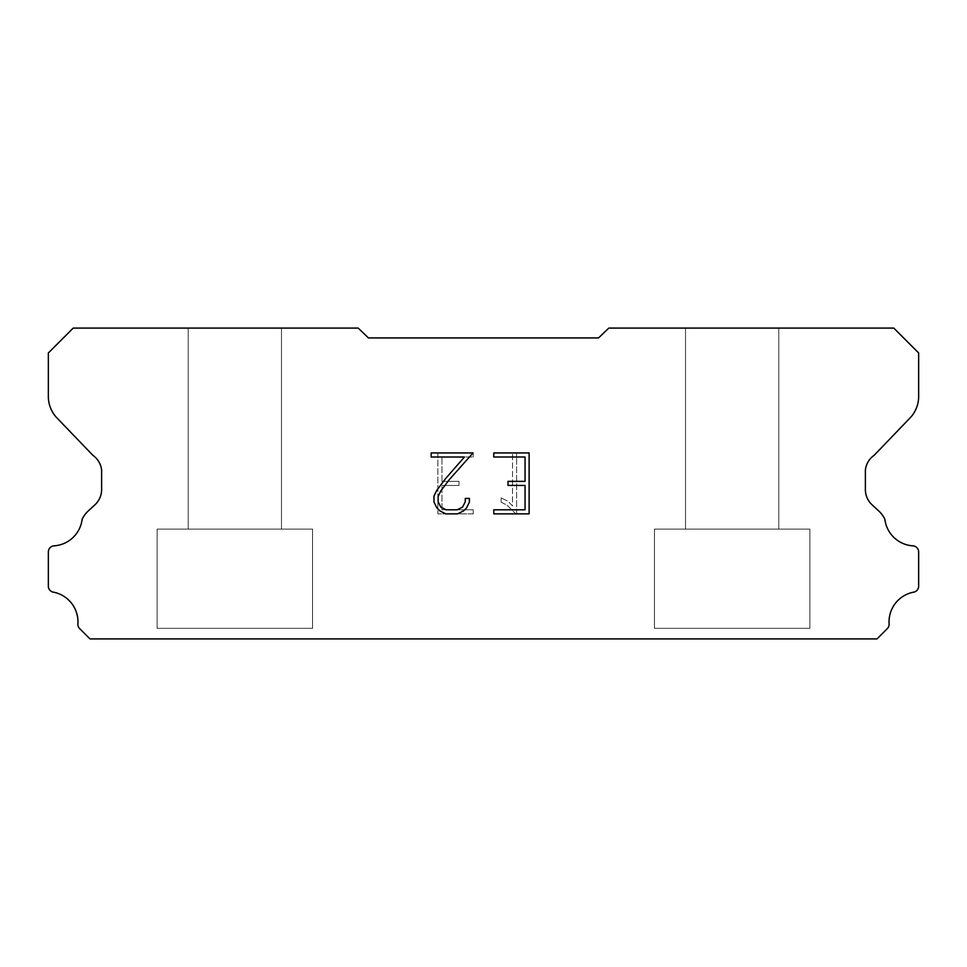 <?xml version="1.0" encoding="UTF-8"?>
<svg xmlns="http://www.w3.org/2000/svg" width="967" height="967" viewBox="0 0 967 967"><rect width="100%" height="100%" fill="white"/><g stroke="black" fill="none" stroke-linecap="round" stroke-linejoin="round"><path stroke-width="0.73" stroke-dasharray="4.83 3.63" d="M281.47 529.082L281.47 328.091L188.214 328.091L188.214 529.082L281.47 529.082L188.214 529.082L281.47 529.082L281.47 328.091L188.214 328.091L188.214 529.082L281.47 529.082L188.214 529.082L281.47 529.082L281.47 328.091L188.214 328.091L188.214 529.082L281.47 529.082L188.214 529.082L281.47 529.082L281.47 328.091L188.214 328.091L188.214 529.082L281.47 529.082L188.214 529.082L281.47 529.082L281.47 328.091L188.214 328.091L188.214 529.082L281.47 529.082L188.214 529.082L281.47 529.082L281.47 328.091L188.214 328.091L188.214 529.082L281.47 529.082L188.214 529.082L281.47 529.082L281.47 328.091L188.214 328.091L188.214 529.082L281.47 529.082L188.214 529.082L281.47 529.082L281.47 328.091L188.214 328.091L188.214 529.082L281.47 529.082L188.214 529.082L281.47 529.082L281.47 328.091L188.214 328.091L188.214 529.082L281.47 529.082L188.214 529.082L281.47 529.082L281.47 328.091L188.214 328.091L188.214 529.082L281.47 529.082L188.214 529.082L281.47 529.082L281.47 328.091L188.214 328.091L188.214 529.082L281.47 529.082L188.214 529.082L281.47 529.082L281.47 328.091L188.214 328.091L188.214 529.082L281.47 529.082L188.214 529.082L281.47 529.082L281.47 328.091L188.214 328.091L188.214 529.082L281.47 529.082L188.214 529.082L188.214 328.091L188.214 529.082L281.47 529.082L281.47 328.091L188.214 328.091L188.214 529.082L281.47 529.082L281.47 328.091L188.214 328.091L188.214 529.082L281.47 529.082L281.47 328.091L188.214 328.091L188.214 529.082L281.47 529.082L281.47 328.091L188.214 328.091L188.214 529.082L281.47 529.082L281.47 328.091L188.214 328.091L188.214 529.082L281.47 529.082L281.47 328.091L188.214 328.091L188.214 529.082L281.47 529.082L281.47 328.091L188.214 328.091L188.214 529.082L281.47 529.082L281.47 328.091L188.214 328.091L188.214 529.082L281.47 529.082L281.47 328.091L188.214 328.091L188.214 529.082L281.47 529.082L281.47 328.091L188.214 328.091L188.214 529.082L281.47 529.082L281.47 328.091L188.214 328.091L281.47 328.091L188.214 328.091L281.47 328.091L281.47 529.082L188.214 529.082M157.137 638.703L312.546 638.703M778.786 529.082L778.786 328.091L685.53 328.091L685.53 529.082L778.786 529.082L685.53 529.082L778.786 529.082L778.786 328.091L685.53 328.091L685.53 529.082L778.786 529.082L685.53 529.082L778.786 529.082L778.786 328.091L685.53 328.091L685.53 529.082L778.786 529.082L685.53 529.082L778.786 529.082L778.786 328.091L685.53 328.091L685.53 529.082L778.786 529.082L685.53 529.082L778.786 529.082L778.786 328.091L685.53 328.091L685.53 529.082L778.786 529.082L685.53 529.082L778.786 529.082L778.786 328.091L685.53 328.091L685.53 529.082L778.786 529.082L685.53 529.082L778.786 529.082L778.786 328.091L685.53 328.091L685.53 529.082L778.786 529.082L685.53 529.082L778.786 529.082L778.786 328.091L685.53 328.091L685.53 529.082L778.786 529.082L685.53 529.082L778.786 529.082L778.786 328.091L685.53 328.091L685.53 529.082L778.786 529.082L685.53 529.082L778.786 529.082L778.786 328.091L685.53 328.091L685.53 529.082L778.786 529.082L685.53 529.082L778.786 529.082L778.786 328.091L685.53 328.091L685.53 529.082L778.786 529.082L685.53 529.082L778.786 529.082L778.786 328.091L685.53 328.091L685.53 529.082L778.786 529.082L685.53 529.082L778.786 529.082L778.786 328.091L685.53 328.091L685.53 529.082L778.786 529.082L685.53 529.082L685.53 328.091L685.53 529.082L778.786 529.082L778.786 328.091L685.53 328.091L685.53 529.082L778.786 529.082L778.786 328.091L685.53 328.091L685.53 529.082L778.786 529.082L778.786 328.091L685.53 328.091L685.53 529.082L778.786 529.082L778.786 328.091L685.53 328.091L685.53 529.082L778.786 529.082L778.786 328.091L685.53 328.091L685.53 529.082L778.786 529.082L778.786 328.091L685.53 328.091L685.53 529.082L778.786 529.082L778.786 328.091L685.53 328.091L685.53 529.082L778.786 529.082L778.786 328.091L685.53 328.091L685.53 529.082L778.786 529.082L778.786 328.091L685.53 328.091L685.53 529.082L778.786 529.082L778.786 328.091L685.53 328.091L685.53 529.082L778.786 529.082L778.786 328.091L685.53 328.091L778.786 328.091L685.53 328.091L778.786 328.091L778.786 529.082L685.53 529.082M654.454 638.703L809.862 638.703M809.862 628.345L809.862 529.082L654.454 529.082L654.454 628.345L809.862 628.345L654.454 628.345L809.862 628.345L809.862 529.082L654.454 529.082L654.454 628.345L809.862 628.345L654.454 628.345L809.862 628.345L809.862 529.082L654.454 529.082L654.454 628.345L809.862 628.345L654.454 628.345L809.862 628.345L809.862 529.082L654.454 529.082L654.454 628.345L809.862 628.345L654.454 628.345L809.862 628.345L809.862 529.082L654.454 529.082L654.454 628.345L809.862 628.345L654.454 628.345L809.862 628.345L809.862 529.082L654.454 529.082L654.454 628.345L809.862 628.345L654.454 628.345L809.862 628.345L809.862 529.082L654.454 529.082L654.454 628.345L809.862 628.345L654.454 628.345L809.862 628.345L809.862 529.082L654.454 529.082L654.454 628.345L809.862 628.345L654.454 628.345L809.862 628.345L809.862 529.082L654.454 529.082L654.454 628.345L809.862 628.345L654.454 628.345L809.862 628.345L809.862 529.082L654.454 529.082L654.454 628.345L809.862 628.345L654.454 628.345L809.862 628.345L809.862 529.082L654.454 529.082L654.454 628.345L809.862 628.345L654.454 628.345L809.862 628.345L809.862 529.082L654.454 529.082L654.454 628.345L809.862 628.345L654.454 628.345L809.862 628.345L809.862 529.082L654.454 529.082L654.454 628.345L809.862 628.345L654.454 628.345L654.454 529.082L654.454 628.345L809.862 628.345L809.862 529.082L654.454 529.082L654.454 628.345L809.862 628.345L809.862 529.082L654.454 529.082L654.454 628.345L809.862 628.345L809.862 529.082L654.454 529.082L654.454 628.345L809.862 628.345L809.862 529.082L654.454 529.082L654.454 628.345L809.862 628.345L809.862 529.082L654.454 529.082L654.454 628.345L809.862 628.345L809.862 529.082L654.454 529.082L654.454 628.345L809.862 628.345L809.862 529.082L654.454 529.082L654.454 628.345L809.862 628.345L809.862 529.082L654.454 529.082L654.454 628.345L809.862 628.345L809.862 529.082L654.454 529.082L654.454 628.345L809.862 628.345L809.862 529.082L654.454 529.082L654.454 628.345L809.862 628.345L809.862 529.082L654.454 529.082L809.862 529.082L654.454 529.082L809.862 529.082L809.862 628.345L654.454 628.345M312.546 628.345L312.546 529.082L157.137 529.082L157.137 628.345L312.546 628.345L157.137 628.345L312.546 628.345L312.546 529.082L157.137 529.082L157.137 628.345L312.546 628.345L157.137 628.345L312.546 628.345L312.546 529.082L157.137 529.082L157.137 628.345L312.546 628.345L157.137 628.345L312.546 628.345L312.546 529.082L157.137 529.082L157.137 628.345L312.546 628.345L157.137 628.345L312.546 628.345L312.546 529.082L157.137 529.082L157.137 628.345L312.546 628.345L157.137 628.345L312.546 628.345L312.546 529.082L157.137 529.082L157.137 628.345L312.546 628.345L157.137 628.345L312.546 628.345L312.546 529.082L157.137 529.082L157.137 628.345L312.546 628.345L157.137 628.345L312.546 628.345L312.546 529.082L157.137 529.082L157.137 628.345L312.546 628.345L157.137 628.345L312.546 628.345L312.546 529.082L157.137 529.082L157.137 628.345L312.546 628.345L157.137 628.345L312.546 628.345L312.546 529.082L157.137 529.082L157.137 628.345L312.546 628.345L157.137 628.345L312.546 628.345L312.546 529.082L157.137 529.082L157.137 628.345L312.546 628.345L157.137 628.345L312.546 628.345L312.546 529.082L157.137 529.082L157.137 628.345L312.546 628.345L157.137 628.345L312.546 628.345L312.546 529.082L157.137 529.082L157.137 628.345L312.546 628.345L157.137 628.345L157.137 529.082L157.137 628.345L312.546 628.345L312.546 529.082L157.137 529.082L157.137 628.345L312.546 628.345L312.546 529.082L157.137 529.082L157.137 628.345L312.546 628.345L312.546 529.082L157.137 529.082L157.137 628.345L312.546 628.345L312.546 529.082L157.137 529.082L157.137 628.345L312.546 628.345L312.546 529.082L157.137 529.082L157.137 628.345L312.546 628.345L312.546 529.082L157.137 529.082L157.137 628.345L312.546 628.345L312.546 529.082L157.137 529.082L157.137 628.345L312.546 628.345L312.546 529.082L157.137 529.082L157.137 628.345L312.546 628.345L312.546 529.082L157.137 529.082L157.137 628.345L312.546 628.345L312.546 529.082L157.137 529.082L157.137 628.345L312.546 628.345L312.546 529.082L157.137 529.082L312.546 529.082L157.137 529.082L312.546 529.082L312.546 628.345L157.137 628.345M157.137 529.082L312.546 529.082M654.454 529.082L809.862 529.082M525.057 485.434L525.057 509.802L493.762 509.802L493.762 513.864L529.118 513.864L529.118 452.943L493.762 452.943L493.762 457.004L525.057 457.004L525.057 481.373L508.001 481.373L508.001 485.434L525.057 485.434M469.394 502.078L469.394 498.416L465.272 498.416L465.272 501.752L462.577 507.107L457.222 509.802L446.186 509.802L440.795 507.119L438.136 501.752L438.136 496.409L440.879 490.849L449.329 479.596L473.044 452.943L431.161 452.943L431.161 457.004L464.438 457.004L445.521 478.689L436.915 490.148L433.978 495.986L433.978 502.006L436.915 507.953L439.925 510.927L445.835 513.864L457.536 513.864L463.483 510.975L466.493 508.026L469.394 502.078M441.943 509.802L441.943 485.434L441.943 509.802L473.238 509.802L441.943 509.802M441.943 485.434L458.999 485.434L441.943 485.434M458.999 485.434L458.999 481.373L458.999 485.434M458.999 481.373L441.943 481.373L458.999 481.373M441.943 481.373L441.943 457.004L441.943 481.373M441.943 457.004L473.238 457.004L441.943 457.004M473.238 457.004L473.238 452.943L473.238 457.004M473.238 513.864L473.238 509.802L473.238 513.864L437.882 513.864L473.238 513.864M437.882 452.943L437.882 513.864L437.882 452.943L473.238 452.943L437.882 452.943M501.148 497.908L501.148 502.187L501.148 497.908L507.893 501.232L501.148 497.908M501.148 502.187L507.095 505.197L501.148 502.187M507.095 505.197L515.737 513.791L507.095 505.197M515.737 513.791L516.596 513.791L515.737 513.791M516.596 513.791L516.596 452.87L516.596 513.791M512.534 505.91L507.893 501.232L512.534 505.91L512.534 452.87L512.534 505.91M516.596 452.87L512.534 452.87L516.596 452.87M598.561 337.918L368.439 337.918L358.201 328.091L73.226 328.091L48.35 352.967L48.35 395.854A31.077 31.077 0 0 0 57.017 418.01L92.917 455.36A20.718 20.718 0 0 1 101.62 470.131L101.62 489.544A20.718 20.718 0 0 1 95.552 504.206L88.227 510.987A27.028 27.028 0 0 0 82.135 519.279A30.255 30.255 0 0 1 53.644 545.871A6.213 6.213 0 0 0 48.35 552.024L48.35 586.703A6.213 6.213 0 0 0 52.714 592.034A30.255 30.255 0 0 1 77.916 623.522A6.213 6.213 0 0 0 79.729 628.659L89.979 638.909L877.021 638.909L887.271 628.659A6.213 6.213 0 0 0 889.084 623.522A30.255 30.255 0 0 1 914.286 592.034A6.213 6.213 0 0 0 918.65 586.703L918.65 552.024A6.213 6.213 0 0 0 913.356 545.871A30.255 30.255 0 0 1 884.865 519.279A27.028 27.028 0 0 0 878.773 510.987L871.448 504.206A20.718 20.718 0 0 1 865.38 489.544L865.38 470.131A20.718 20.718 0 0 1 874.083 455.36L909.983 418.01A31.077 31.077 0 0 0 918.65 395.854L918.65 352.967L893.774 328.091L608.799 328.091L598.561 337.918M809.862 638.909L654.454 638.909M685.53 328.091L778.786 328.091M312.546 638.909L157.137 638.909M188.214 328.091L281.47 328.091"/><path stroke-width="1.45" d="M525.057 509.802L525.057 485.434L508.001 485.434L508.001 481.373L525.057 481.373L525.057 457.004L493.762 457.004L493.762 452.943L529.118 452.943L529.118 513.864L493.762 513.864L493.762 509.802L525.057 509.802M469.394 498.416L469.394 502.078L466.493 508.026L463.483 510.975L457.536 513.864L445.835 513.864L439.925 510.927L436.915 507.953L433.978 502.006L433.978 495.986L436.915 490.148L445.521 478.689L464.438 457.004L431.161 457.004L431.161 452.943L473.044 452.943L449.329 479.596L440.879 490.849L438.136 496.409L438.136 501.752L440.795 507.119L446.186 509.802L457.222 509.802L462.577 507.107L465.272 501.752L465.272 498.416L469.394 498.416M368.439 337.918L598.561 337.918L608.799 328.091L893.774 328.091L918.65 352.967L918.65 395.854A31.077 31.077 0 0 1 909.983 418.01L874.083 455.36A20.718 20.718 0 0 0 865.38 470.131L865.38 489.544A20.718 20.718 0 0 0 871.448 504.206L878.773 510.987A27.028 27.028 0 0 1 884.865 519.279A30.255 30.255 0 0 0 913.356 545.871A6.213 6.213 0 0 1 918.65 552.024L918.65 586.703A6.213 6.213 0 0 1 914.286 592.034A30.255 30.255 0 0 0 889.084 623.522A6.213 6.213 0 0 1 887.271 628.659L877.021 638.909L89.979 638.909L79.729 628.659A6.213 6.213 0 0 1 77.916 623.522A30.255 30.255 0 0 0 52.714 592.034A6.213 6.213 0 0 1 48.35 586.703L48.35 552.024A6.213 6.213 0 0 1 53.644 545.871A30.255 30.255 0 0 0 82.135 519.279A27.028 27.028 0 0 1 88.227 510.987L95.552 504.206A20.718 20.718 0 0 0 101.62 489.544L101.62 470.131A20.718 20.718 0 0 0 92.917 455.36L57.017 418.01A31.077 31.077 0 0 1 48.35 395.854L48.35 352.967L73.226 328.091L358.201 328.091L368.439 337.918"/></g></svg>
